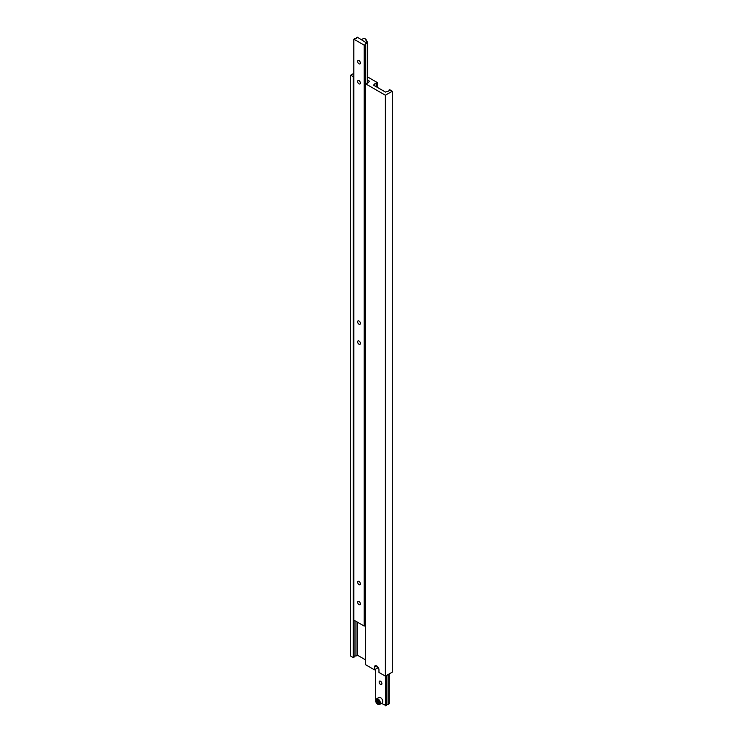 <?xml version="1.0" encoding="UTF-8"?>
<svg xmlns="http://www.w3.org/2000/svg" width="743" height="743" viewBox="0 0 743 743"><rect width="100%" height="100%" fill="white"/><g stroke="black" fill="none" stroke-linecap="round" stroke-linejoin="round"><path stroke-width="1.11" d="M359.008 60.582A1.96 1.133 -120 0 0 358.024 60.489A1.96 1.133 -120 0 0 357.727 62.059A1.96 1.133 -120 0 0 359.008 63.796A1.96 1.133 -120 0 0 359.993 63.889A1.96 1.133 -120 0 0 360.29 62.319A1.96 1.133 -120 0 0 359.008 60.582M359.008 80.615A1.96 1.133 -120 0 0 358.024 80.523A1.96 1.133 -120 0 0 357.727 82.092A1.96 1.133 -120 0 0 359.008 83.82A1.96 1.133 -120 0 0 359.993 83.922A1.96 1.133 -120 0 0 360.29 82.352A1.96 1.133 -120 0 0 359.008 80.615M359.008 320.995A1.96 1.133 -120 0 0 358.024 320.902A1.96 1.133 -120 0 0 357.727 322.471A1.96 1.133 -120 0 0 359.008 324.199A1.96 1.133 -120 0 0 359.993 324.301A1.96 1.133 -120 0 0 360.29 322.722A1.96 1.133 -120 0 0 359.008 320.995M359.008 341.028A1.96 1.133 -120 0 0 358.024 340.935A1.96 1.133 -120 0 0 357.727 342.504A1.96 1.133 -120 0 0 359.008 344.232A1.96 1.133 -120 0 0 359.993 344.334A1.96 1.133 -120 0 0 360.29 342.755A1.96 1.133 -120 0 0 359.008 341.028M359.008 581.407A1.96 1.133 -120 0 0 358.024 581.305A1.96 1.133 -120 0 0 357.727 582.884A1.96 1.133 -120 0 0 359.008 584.611A1.96 1.133 -120 0 0 359.993 584.704A1.96 1.133 -120 0 0 360.29 583.134A1.96 1.133 -120 0 0 359.008 581.407M359.008 601.44A1.96 1.133 -120 0 0 358.024 601.338A1.96 1.133 -120 0 0 357.727 602.917A1.96 1.133 -120 0 0 359.008 604.644A1.96 1.133 -120 0 0 359.993 604.737A1.96 1.133 -120 0 0 360.29 603.167A1.96 1.133 -120 0 0 359.008 601.44M356.835 37.401A1.467 0.854 180 0 1 356.928 37.698A1.467 0.854 180 0 1 354.94 38.497L353.807 39.156L364.219 45.165L365.352 44.506A1.467 0.854 180 0 1 365.259 44.209A1.467 0.854 180 0 1 367.246 43.41L357.272 37.15L356.835 37.995M367.683 43.159L367.683 83.095M353.807 39.156L353.807 620.071L364.219 626.08L365.352 625.42L365.352 44.506M364.219 45.165L364.219 626.08M367.246 43.41L367.246 83.244M353.807 73.381L350.687 75.182L353.287 76.687L353.807 76.39M376.701 665.914L374.453 667.214A3.186 1.839 -120 0 1 375.113 665.756A3.186 1.839 -120 0 1 377.565 666.61A3.186 1.839 -120 0 1 378.958 669.824L378.958 672.424L385.376 676.13L392.313 672.127L392.313 91.213L389.713 89.708L388.923 90.757M388.923 90.163A1.467 0.854 180 0 1 389.016 90.46A1.467 0.854 180 0 1 387.038 91.259L385.552 92.113L373.404 85.101L374.89 84.247A1.467 0.854 180 0 1 374.797 83.95A1.467 0.854 180 0 1 376.785 83.151L377.574 82.696L368.547 77.486L367.683 77.987M377.574 82.696L377.574 87.507M350.687 75.182L350.687 656.097L353.287 657.601L354.077 657.146L354.077 620.219M353.287 76.687L353.287 657.601M355.962 621.315L355.962 656.05L357.448 655.196L365.426 659.803M354.077 656.552A1.467 0.854 180 0 1 355.962 656.05M357.448 622.17L357.448 655.196M367.683 80.188L369.596 81.293L368.11 82.742M368.11 82.148A1.467 0.854 180 0 1 368.203 82.445A1.467 0.854 180 0 1 366.215 83.244L365.426 83.699L365.426 664.614L374.453 669.824L377.221 668.217L377.221 666.285M365.426 83.699L385.376 95.215L385.376 676.13M374.453 667.214L374.453 669.824M385.376 95.215L392.313 91.213M374.89 84.247L374.89 85.956M376.785 83.151L376.785 87.052M382.116 702.999A3.186 1.839 -120 0 0 382.608 700.445A3.186 1.839 -120 0 0 380.518 697.64A3.186 1.839 -120 0 0 378.93 697.482L376.497 698.884A3.186 1.839 60 0 1 378.094 699.042A3.186 1.839 60 0 1 380.175 701.847A3.186 1.839 60 0 1 379.682 704.401L382.116 702.999M380.518 684.414A1.96 1.133 60 0 1 379.236 682.687A1.96 1.133 60 0 1 379.543 681.117A1.96 1.133 60 0 1 380.518 681.21A1.96 1.133 60 0 1 381.8 682.938A1.96 1.133 60 0 1 381.503 684.517A1.96 1.133 60 0 1 380.518 684.414M386.165 675.675L386.165 705.599L381.456 703.389M375.735 700.082L375.317 669.322M385.728 705.85L385.728 675.926M388.06 674.579L388.06 704.503L389.193 703.844L389.193 673.929M388.06 704.503A1.467 0.854 0 0 0 386.165 705.005M378.781 701.754L377.741 700.454L376.701 700.547L376.701 701.94L377.741 703.231L378.781 703.138L378.781 701.754M378.781 702.627L377.741 703.231M378.094 700.89L378.781 701.996M378.094 701.132L376.701 701.94M367.153 42.853A3.186 1.839 -120 0 0 364.906 38.757A3.186 1.839 -120 0 0 363.318 38.599L365.157 38.729L367.265 42.918M365.259 38.952A2.703 1.56 60 0 1 367.153 42.444M377.741 704.048A2.703 1.56 -120 0 0 379.654 702.943A2.703 1.56 -120 0 0 377.741 699.637A2.703 1.56 -120 0 0 375.837 700.742A2.703 1.56 -120 0 0 377.741 704.048M375.847 700.556A3.186 1.839 60 0 1 376.497 698.884C375.252 701.113 375.707 702.906 377.843 704.271L379.682 704.401M363.318 38.599L361.544 39.611"/></g></svg>
